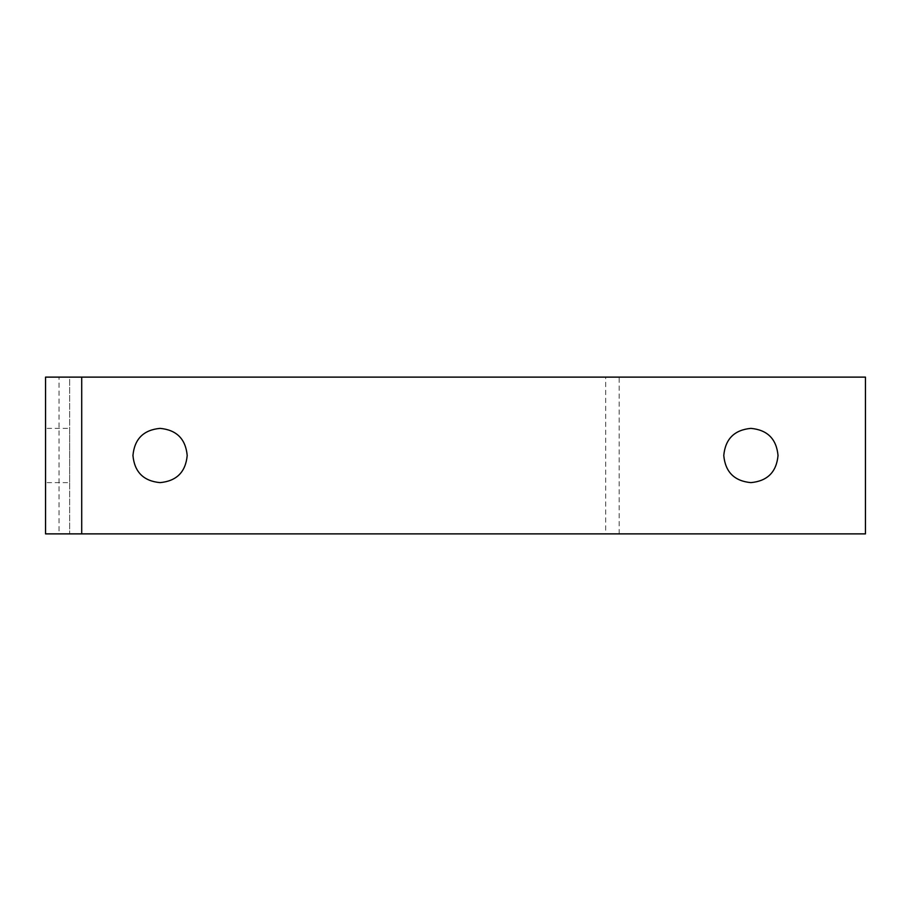 <?xml version="1.0" encoding="UTF-8"?>
<svg xmlns="http://www.w3.org/2000/svg" width="911" height="911" viewBox="0 0 911 911"><rect width="100%" height="100%" fill="white"/><g stroke="black" fill="none" stroke-linecap="round" stroke-linejoin="round"><path stroke-width="0.68" stroke-dasharray="4.55 3.42" d="M605.701 533.88L45.55 533.88L605.701 533.88L605.701 377.12L619.184 377.12L619.184 533.88M619.184 377.12L59.033 377.12L59.033 533.88M59.033 377.12L605.701 377.12M81.717 377.12L69.669 377.12L69.669 533.88L69.669 377.12L45.55 377.12L45.55 533.88L865.45 533.88L865.45 377.12L81.717 377.12L81.717 533.88M160.074 428.375C143.539 429.924 134.498 438.965 132.949 455.5C134.498 472.035 143.539 481.076 160.074 482.625C176.609 481.076 185.65 472.035 187.199 455.5C185.65 438.965 176.609 429.924 160.074 428.375M750.903 482.625C767.438 481.076 776.479 472.035 778.028 455.5C776.479 438.965 767.438 429.924 750.903 428.375C734.368 429.924 725.327 438.965 723.767 455.5C725.327 472.035 734.368 481.076 750.903 482.625M45.55 377.12L45.55 533.88M45.55 428.375L45.55 455.5L45.55 428.375L69.669 428.375L69.669 455.5L69.669 428.375M45.55 482.625L45.55 455.5L45.55 482.625L69.669 482.625L69.669 455.5L69.669 482.625"/><path stroke-width="1.37" d="M132.949 455.5C134.498 438.965 143.539 429.924 160.074 428.375C176.609 429.924 185.65 438.965 187.199 455.5C185.65 472.035 176.609 481.076 160.074 482.625C143.539 481.076 134.498 472.035 132.949 455.5M778.028 455.5C776.479 472.035 767.438 481.076 750.903 482.625C734.368 481.076 725.327 472.035 723.767 455.5C725.327 438.965 734.368 429.924 750.903 428.375C767.438 429.924 776.479 438.965 778.028 455.5M81.717 533.88L865.45 533.88L865.45 377.12L45.55 377.12L45.55 533.88L81.717 533.88L81.717 377.12"/></g></svg>

